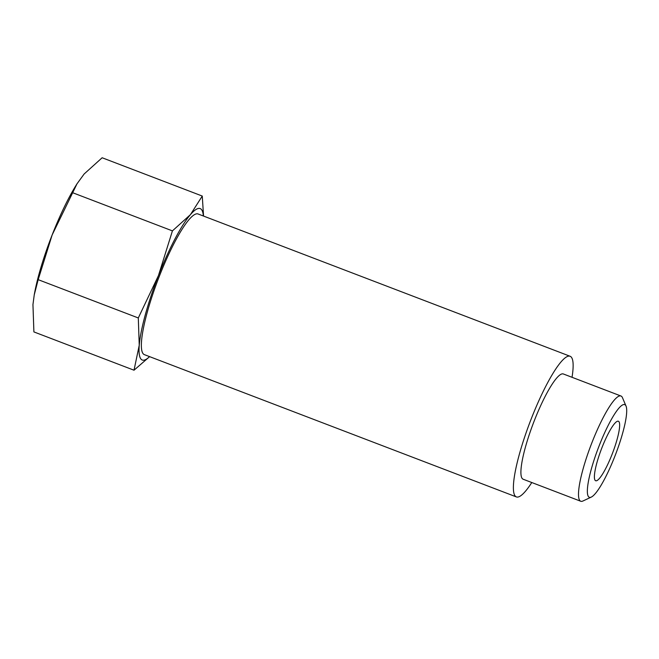 <?xml version="1.0" encoding="UTF-8"?>
<svg xmlns="http://www.w3.org/2000/svg" width="659" height="659" viewBox="0 0 659 659"><rect width="100%" height="100%" fill="white"/><g stroke="black" fill="none" stroke-linecap="round" stroke-linejoin="round"><path stroke-width="0.99" d="M203.343 215.995A81.073 15.066 110.9 0 0 190.426 214.645A81.073 15.066 110.9 0 0 158.44 275.602L172.419 230.881L190.426 214.645L202.272 196.053L102.145 157.756L84.138 173.992L76.996 183.828L52.152 234.942L38.173 279.663L34.243 294.861L32.95 304.606L33.897 331.914L134.016 370.21L139.238 345.258L138.299 317.959L158.44 275.602A81.073 15.066 110.9 0 0 139.238 345.258A81.073 15.066 110.9 0 0 149.56 356.618M76.988 183.82L75.521 186.217A81.073 15.066 110.9 0 0 52.152 234.942A81.073 15.066 110.9 0 0 34.49 293.494A81.073 15.066 110.9 0 0 34.194 295.133M149.626 356.643L134.016 370.21M202.272 196.053L203.549 216.07M572.037 377.294A75.283 13.987 110.9 0 0 570.142 356.28L198.12 213.994A75.283 13.987 110.9 0 0 159.354 276.22A75.283 13.987 110.9 0 0 144.337 354.624L516.351 496.911A75.283 13.987 110.9 0 0 531.788 482.528M570.142 356.28A75.283 13.987 110.9 0 0 531.376 418.506A75.283 13.987 110.9 0 0 516.351 496.911M626.05 406.117L622.458 397.665A56.336 10.47 110.9 0 0 620.967 396.01L563.371 373.983A56.336 10.47 110.9 0 0 534.367 420.549A56.336 10.47 110.9 0 0 523.122 479.217L580.719 501.244A56.336 10.47 110.9 0 0 582.935 501.005L591.247 497.108A49.606 9.218 110.9 0 0 615.63 454.282A49.606 9.218 110.9 0 0 626.05 406.117A49.606 9.218 110.9 0 0 599.196 445.665A49.606 9.218 110.9 0 0 591.247 497.108M620.967 396.01A56.336 10.47 110.9 0 0 591.963 442.576A56.336 10.47 110.9 0 0 580.719 501.244M601.996 447.568A31.846 5.923 110.9 0 0 595.645 480.74A31.846 5.923 110.9 0 0 612.549 453.104A31.846 5.923 110.9 0 0 618.397 421.241A31.846 5.923 110.9 0 0 601.996 447.568M172.419 230.881L72.301 192.585M138.299 317.959L38.173 279.663M34.49 293.494L34.235 294.861"/></g></svg>
